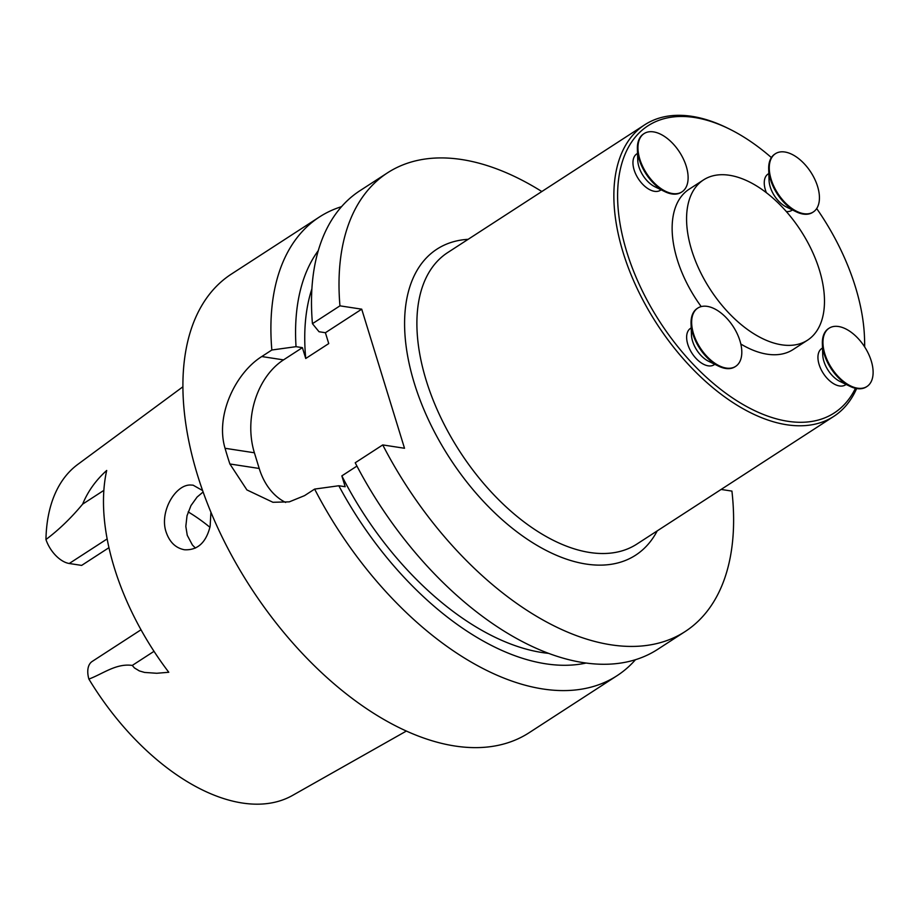 <?xml version="1.0" encoding="UTF-8"?>
<svg xmlns="http://www.w3.org/2000/svg" width="919" height="919" viewBox="0 0 919 919"><rect width="100%" height="100%" fill="white"/><g stroke="black" fill="none" stroke-linecap="round" stroke-linejoin="round"><path stroke-width="1.38" d="M195.448 548.069L192.404 545.001L187.258 535.317L185.822 526.357L187.017 515.743L190.968 505.588L197.103 497.041L203.11 491.998M210.91 512.228L210.141 526.3C206.086 542.635 197.528 550.447 184.455 549.757C175.724 548.103 169.613 542.21 166.121 532.078C159.194 511.952 175.334 484.554 190.474 485.014L193.116 485.175L202.605 490.562M188.165 511.906A147.913 83.56 -123 0 1 209.934 527.288M182.938 386.761L77.816 464.382A197.413 111.532 -123 0 0 45.95 539.51A25.02 14.141 57 0 0 69.247 563.496L81.642 565.403L108.959 547.678M406.255 731.122L292.506 795.44A197.413 111.532 -123 0 1 88.879 679.072A25.02 14.141 -123 0 1 92.21 661.427L141.009 629.779M45.95 539.51C58.862 529.826 71.096 518.04 82.653 504.129C87.764 491.527 95.771 480.304 106.696 470.459A201.801 114.013 57 0 0 114.324 567.781A201.801 114.013 57 0 0 168.786 672.271L156.735 673.271L144.559 672.432L139.343 670.916L134.427 667.929L132.279 665.425L154.013 651.33M341.569 206.649A273.402 154.461 57 0 0 319.444 216.976A273.402 154.461 57 0 0 271.84 350.013L261.766 356.549C235.643 372.919 215.126 415.331 225.063 448.288A273.402 154.461 57 0 0 227.384 456.111A273.402 154.461 57 0 0 229.888 463.98L246.912 489.93L272.932 502.279L289.313 501.854L304.557 495.628L314.631 489.092A273.402 154.461 57 0 0 616.948 675.764A273.402 154.461 57 0 0 635.42 659.773M616.948 675.764L528.988 732.811A273.402 154.461 -123 0 1 197.608 475.422A273.402 154.461 -123 0 1 231.473 274.023L319.444 216.976M548.287 653.34A238.699 134.852 57 0 1 341.845 475.881L345.188 486.725L338.824 485.749A251.404 142.031 57 0 0 585.862 663.093M318.33 250.531A251.404 142.031 57 0 0 296.033 346.67L302.397 347.646L305.74 358.49A238.699 134.852 57 0 1 311.897 288.819M341.845 475.881L356.94 466.082M541.831 191.531A273.402 154.461 57 0 0 387.554 172.806A273.402 154.461 57 0 0 339.95 305.843L312.437 323.683L319.042 331.748L325.406 332.724L328.738 343.58L305.74 358.49M685.069 631.594L657.544 649.434A273.402 154.461 -123 0 1 355.216 462.774L382.741 444.922A273.402 154.461 57 0 0 685.069 631.594A273.402 154.461 57 0 0 731.926 491.102L721.128 489.448M338.824 485.749L314.631 489.092M339.95 305.843L361.718 309.175L404.509 448.265L382.741 444.922M312.437 323.683A273.402 154.461 -123 0 1 360.03 190.647L387.554 172.806M271.84 350.013L296.033 346.67M88.879 679.072C102.813 673.949 116.116 663.127 132.279 665.425M285.66 502.452A69.499 51.234 98.7 0 1 259.215 468.472L254.391 452.78A69.499 51.234 98.7 0 1 283.523 359.88L302.397 347.646M325.406 332.724L361.718 309.175M771.386 157.574A171.152 96.69 57 0 0 728.79 128.717L726.791 127.741A173.76 98.161 57 0 0 644.759 124.777A173.76 98.161 57 0 0 656.936 323.982A173.76 98.161 57 0 0 833.832 416.353A173.76 98.161 57 0 0 856.634 388.542M864.676 346.934A173.76 98.161 57 0 0 864.595 340.248L864.515 338.031A171.152 96.69 57 0 0 855.417 286.923A171.152 96.69 57 0 0 816.692 208.544M819.346 269.818A95.542 53.98 57 0 0 703.552 179.883A95.542 53.98 57 0 0 710.249 289.405A95.542 53.98 57 0 0 807.514 340.191A95.542 53.98 57 0 0 819.346 269.818M728.79 128.717A171.152 96.69 57 0 0 617.844 187.442A171.152 96.69 57 0 0 713.523 383.545A171.152 96.69 57 0 0 855.44 388.3M864.561 346.75A171.152 96.69 57 0 0 864.515 338.031M691.203 327.911L690.491 328.382A21.688 12.257 57 0 0 692.007 353.252A21.688 12.257 57 0 0 714.097 364.786L714.81 364.315M822.516 348.037L821.793 348.508A21.688 12.257 57 0 0 823.309 373.378A21.688 12.257 57 0 0 845.4 384.912L846.123 384.441M768.835 173.542L768.112 174.001A21.688 12.257 57 0 0 766.366 192.634M786.365 211.531A21.688 12.257 57 0 0 791.719 210.405L792.442 209.946M637.522 153.416L636.798 153.887A21.688 12.257 57 0 0 638.326 178.757A21.688 12.257 57 0 0 660.405 190.279L661.129 189.819M703.552 179.883L689.124 189.234A95.542 53.98 57 0 0 701.208 306.59M740.806 344.016A95.542 53.98 57 0 0 793.086 349.553L807.514 340.191M643.84 133.76A34.75 19.632 57 0 0 643.53 133.956A34.75 19.632 57 0 0 637.384 149.177L637.752 160.274A21.688 12.257 57 0 0 654.96 186.81L664.942 191.68A34.75 19.632 57 0 0 681.347 192.266A34.75 19.632 57 0 0 681.645 192.071M637.384 149.177A34.75 19.632 57 0 0 664.942 191.68M686.252 166.282A34.75 19.632 57 0 0 644.139 133.565A34.75 19.632 57 0 0 646.574 173.404A34.75 19.632 57 0 0 681.944 191.876A34.75 19.632 57 0 0 686.252 166.282M775.142 153.887A34.75 19.632 57 0 0 774.843 154.082A34.75 19.632 57 0 0 768.686 169.303L769.065 180.4A21.688 12.257 57 0 0 786.273 206.936L796.245 211.807A34.75 19.632 57 0 0 803.24 214.081A34.75 19.632 57 0 0 812.66 212.392A34.75 19.632 57 0 0 812.947 212.197M768.686 169.303A34.75 19.632 57 0 0 796.245 211.807M803.838 213.69A34.75 19.632 57 0 0 813.258 212.002A34.75 19.632 57 0 0 810.822 172.163A34.75 19.632 57 0 0 775.441 153.691A34.75 19.632 57 0 0 773.959 186.511A34.75 19.632 57 0 0 803.838 213.69M828.823 328.393A34.75 19.632 57 0 0 828.524 328.577A34.75 19.632 57 0 0 822.367 343.809L822.746 354.906A21.688 12.257 57 0 0 823.906 361.385A21.688 12.257 57 0 0 839.955 381.431L849.937 386.302A34.75 19.632 57 0 0 866.341 386.899A34.75 19.632 57 0 0 866.64 386.692M822.367 343.809A34.75 19.632 57 0 0 824.217 354.183A34.75 19.632 57 0 0 849.937 386.302M824.825 353.792A34.75 19.632 57 0 0 866.939 386.508A34.75 19.632 57 0 0 864.503 346.67A34.75 19.632 57 0 0 829.122 328.198A34.75 19.632 57 0 0 824.825 353.792M697.521 308.267A34.75 19.632 57 0 0 697.211 308.462A34.75 19.632 57 0 0 691.065 323.683L691.444 334.78A21.688 12.257 57 0 0 708.641 361.305L718.624 366.176A34.75 19.632 57 0 0 735.028 366.773A34.75 19.632 57 0 0 735.326 366.578M691.065 323.683A34.75 19.632 57 0 0 718.624 366.176M707.239 306.372A34.75 19.632 57 0 0 697.82 308.072A34.75 19.632 57 0 0 700.255 347.91A34.75 19.632 57 0 0 735.637 366.382A34.75 19.632 57 0 0 737.118 333.563A34.75 19.632 57 0 0 707.239 306.372M69.247 563.496L107.155 538.913M468.139 239.319A182.444 103.077 57 0 0 449.828 458.282A182.444 103.077 57 0 0 657.211 530.883M283.523 359.88L261.766 356.549M254.391 452.78L225.063 448.288M259.215 468.472L229.888 463.98M82.653 504.129L103.87 490.367M644.759 124.777L447.783 252.518A173.76 98.161 57 0 0 459.959 451.711A173.76 98.161 57 0 0 636.867 544.082L833.832 416.353M681.347 192.266L681.944 191.876M643.53 133.956L644.139 133.565M812.66 212.392L813.258 212.002M774.843 154.082L775.441 153.691M866.341 386.899L866.939 386.508M828.524 328.577L829.122 328.198M735.028 366.773L735.637 366.382M697.211 308.462L697.82 308.072"/></g></svg>
